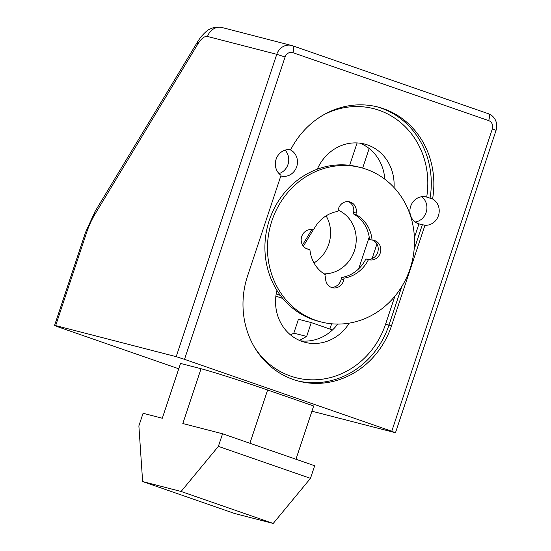 <?xml version="1.0" encoding="UTF-8"?>
<svg xmlns="http://www.w3.org/2000/svg" width="551" height="551" viewBox="0 0 551 551"><rect width="100%" height="100%" fill="white"/><g stroke="black" fill="none" stroke-linecap="round" stroke-linejoin="round"><path stroke-width="0.83" d="M289.847 149.631A13.947 12.79 -75.5 0 1 296.7 166.726A13.947 12.79 -75.5 0 1 281.127 176.031A13.947 12.79 -75.5 0 1 280.831 175.955M276.106 159.26A13.947 12.79 104.5 0 0 281.044 175.301L247.606 275.831A83.015 76.128 104.5 0 0 298.842 381.196A83.015 76.128 104.5 0 0 391.52 325.793L424.966 225.256A13.947 12.79 104.5 0 0 438.444 215.606A13.947 12.79 104.5 0 0 432.583 198.994A83.015 76.128 104.5 0 0 378 107.046A83.015 76.128 104.5 0 0 290.666 149.734A13.947 12.79 104.5 0 0 276.106 159.26M279.02 173.586A13.947 12.79 104.5 0 0 287.98 164.474A13.947 12.79 104.5 0 0 285.067 150.148M414.407 237.543L418.946 223.899L424.966 225.256M432.583 198.994L426.688 197.1A13.947 12.79 -75.5 0 0 426.247 196.982A13.947 12.79 -75.5 0 0 410.681 206.288A13.947 12.79 -75.5 0 0 418.946 223.899L419.297 223.995M415.151 222.005A13.947 12.79 104.5 0 0 426.137 212.431A13.947 12.79 104.5 0 0 421.667 196.721M359.934 143.17A43.832 40.195 -75.5 0 1 384.784 179.171M317.28 169.191A43.832 40.195 -75.5 0 1 364.631 144.059A43.832 40.195 -75.5 0 1 394.034 187.54M376.946 244.003L372.077 258.626M369.218 237.082L358.646 268.874M337.742 324.084A43.832 40.195 -75.5 0 1 300.495 340.842M349.244 323.134A43.832 40.195 -75.5 0 1 305.027 342.329A43.832 40.195 -75.5 0 1 276.933 290.322M357.11 142.929L349.658 165.314M362.654 168.096L369.17 148.522M197.726 44.204A13.279 5.744 31.1 0 1 197.871 41.332L200.502 37.434C204.82 32.44 207.934 29.685 209.835 29.182C211.798 28.225 215.393 26.255 222.356 27.605A13.279 12.184 104.5 0 0 207.527 36.469A19.926 7.921 -70.9 0 0 197.726 44.204L94.924 214.318A39.844 15.841 -70.9 0 0 86.576 232.68L55.665 325.6L176.189 356.669L276.767 54.322A13.279 12.184 -75.5 0 1 291.596 45.457A13.279 12.184 -75.5 0 1 292.471 45.719A6.64 2.638 109.1 0 1 292.553 45.747A6.64 2.638 109.1 0 1 292.939 52.682A6.64 6.089 104.5 0 0 285.087 56.98L184.509 359.328L391.754 431.261L492.325 128.913A6.64 6.089 104.5 0 0 488.668 120.621L292.939 52.682M55.665 325.6A13.279 0.399 -161.6 0 0 54.577 325.4A13.279 0.399 -161.6 0 0 62.049 328.272L178.758 368.784M311.935 411.204L394.943 432.597L391.754 431.261M184.509 359.328L176.189 356.669M295.956 459.252L313.671 405.991L267.614 390.005A53.13 1.591 -161.6 0 0 201.046 368.729L180.535 363.44L162.304 418.243L143.074 413.284L138.88 425.882L142.633 481.56L234.74 513.532L273.206 523.45L181.1 491.478L142.633 481.56M293.835 333.135L306.659 336.441L311.267 322.583L298.442 319.277L293.835 333.135L290.563 334.925M332.48 329.946L311.267 322.583M306.659 336.441L299.434 340.394M331.619 323.788L329.87 329.043M181.1 491.478L218.375 446.379L310.482 478.351L314.676 465.747L222.57 433.775L182.822 423.533L201.046 368.729M310.482 478.351L273.206 523.45M218.375 446.379L222.57 433.775M326.109 215.84A33.205 30.45 -75.5 0 1 328.74 244.196A33.205 30.45 -75.5 0 1 313.974 262.923M338.142 210.131A33.205 30.45 -75.5 0 1 354.383 250.808A33.205 30.45 -75.5 0 1 324.071 273.854M275.872 296.107L282.883 298.546M276.182 293.924L280.39 295.384M319.47 168.427L317.886 167.876M348.356 201.625A9.959 9.133 -75.5 0 1 353.625 212.397L353.349 213.871L355.912 214.532A33.873 31.063 104.5 0 1 372.077 240.057L369.507 239.396A33.873 31.063 104.5 0 0 353.349 213.871M344.065 278.152L341.503 277.49A33.873 31.063 104.5 0 0 365.864 258.97L368.433 259.631A33.873 31.063 104.5 0 1 344.065 278.152L343.796 279.626A9.959 9.133 -75.5 0 1 332.301 287.712A9.959 9.133 -75.5 0 1 325.779 276.506L326.054 275.039A33.873 31.063 104.5 0 1 309.896 249.513L308.539 249.279A9.959 9.133 -75.5 0 1 307.871 249.135A9.959 9.133 -75.5 0 1 301.431 237.564A9.959 9.133 -75.5 0 1 312.183 229.698L313.54 229.932A33.873 31.063 104.5 0 1 337.901 211.412L338.176 209.945A9.959 9.133 -75.5 0 1 349.003 201.707A9.959 9.133 -75.5 0 1 349.665 201.852A9.959 9.133 -75.5 0 1 356.187 213.058L355.912 214.532M360.877 167.614L358.315 166.953A79.695 73.083 104.5 0 0 352.998 165.81A79.695 73.083 104.5 0 0 266.959 228.761A79.695 73.083 104.5 0 0 318.526 321.295L321.088 321.956A79.695 73.083 104.5 0 0 326.406 323.1A79.695 73.083 104.5 0 0 412.444 260.148A79.695 73.083 104.5 0 0 360.877 167.614A79.695 73.083 104.5 0 0 355.567 166.471A79.695 73.083 104.5 0 0 269.522 229.423A79.695 73.083 104.5 0 0 321.088 321.956M309.896 249.513L306.721 248.742M372.077 240.057L373.426 240.291A9.959 9.133 -75.5 0 1 374.095 240.429A9.959 9.133 -75.5 0 1 380.541 252A9.959 9.133 -75.5 0 1 369.783 259.865L368.433 259.631M341.503 277.49L341.227 278.964A9.959 9.133 -75.5 0 1 331.048 287.278M372.683 240.16A9.959 9.133 -75.5 0 1 377.814 251.979A9.959 9.133 -75.5 0 1 367.221 259.204L365.864 258.97M207.527 36.469L276.767 54.322L285.087 56.98M292.636 45.774L488.2 113.658A6.64 2.638 -70.9 0 1 488.282 113.685L292.553 45.747L222.356 27.605M492.325 128.913L496.065 130.353C497.257 126.578 496.94 122.963 495.129 119.512C493.544 116.702 491.265 114.76 488.282 113.685A6.64 2.638 -70.9 0 1 488.668 120.621M313.243 229.884L303.367 246.228M54.577 325.4L85.488 232.488A13.279 0.399 18.4 0 1 86.576 232.68M85.488 232.488L95.068 211.439A13.279 5.744 31.1 0 0 94.924 214.318M249.899 443.266L267.614 390.005M422.397 224.594L414.125 249.472M401.775 286.582L388.958 325.131L391.52 325.793M376.719 106.729A83.015 76.128 -75.5 0 1 430.021 198.332M254.734 347.667A80.356 73.696 104.5 0 0 325.193 378.737A80.356 73.696 104.5 0 0 385.624 324.064L394.888 296.218M426.688 197.1A80.356 73.696 104.5 0 0 399.179 121.372A80.356 73.696 104.5 0 0 323.182 115.069M385.624 324.064L388.958 325.131A83.015 76.128 -75.5 0 1 297.561 380.858M356.187 213.058L353.625 212.397M369.783 259.865L367.221 259.204M343.796 279.626L341.227 278.964M308.539 249.279L307.224 248.935M395.487 432.7L496.065 130.353M302.52 245.002L311.804 229.643M197.871 41.332L95.068 211.439"/></g></svg>
